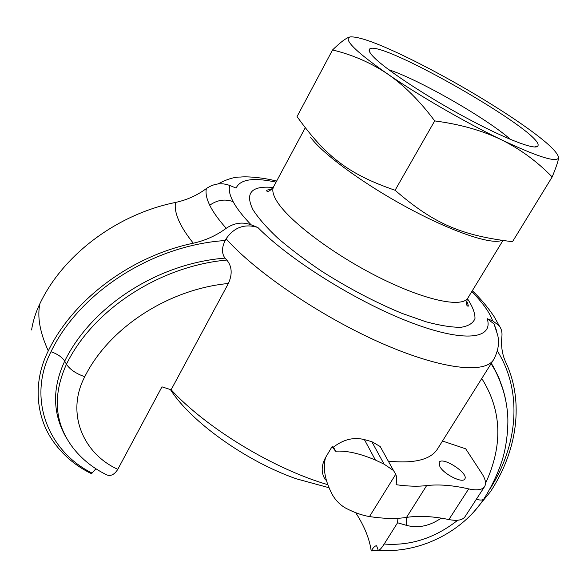 <?xml version="1.0" encoding="UTF-8"?>
<svg xmlns="http://www.w3.org/2000/svg" width="588" height="588" viewBox="0 0 588 588"><rect width="100%" height="100%" fill="white"/><g stroke="black" fill="none" stroke-linecap="round" stroke-linejoin="round"><path stroke-width="0.88" d="M406.345 517.425L406.536 525.378L397.576 522.761L384.162 544.04C381.325 548.538 379.341 550.588 378.209 550.192L376.621 545.811C375.364 545.561 373.681 547.053 371.579 550.294L371.19 550.912C369.536 538.836 364.376 526.098 355.718 512.714M406.536 525.378C418.112 528.465 429.666 526.054 441.191 518.146M442.485 441.037L465.703 448.806L481.844 473.472C485.504 479.132 486.416 483.505 484.585 486.592C482.27 489.907 476.964 490.671 468.673 488.9C452.797 485.276 438.788 484.174 426.645 485.578C418.017 486.644 407.815 486.35 396.04 484.688L396.746 480.602L396.555 476.853L395.783 474.193L393.468 470.488L384.096 464.167L375.409 460.051C359.775 453.429 346.479 450.481 335.535 451.202L333.492 447.093C343.407 439.427 353.704 436.928 364.391 439.596L371.8 441.669L380.208 446.535L382.869 451.341M397.576 522.761L397.922 518.285M484.585 486.592L465.049 516.654C462.594 520.189 457.207 521.159 448.887 519.557C432.966 516.264 418.854 515.544 406.543 517.396C396.261 519.02 383.913 518.741 369.492 516.565C362.281 515.411 354.424 512.64 345.928 508.252C340.459 505.224 335.983 500.792 332.514 494.956L332.499 494.934C325.054 480.94 322.716 468.504 325.502 457.655L332.11 446.579L333.492 447.093M388.293 461.139C414.386 463.756 430.82 459.647 437.59 448.828L493.648 359.599C498.22 350.985 499.572 342.841 497.691 335.175L494.052 323.929M439.92 466.718L439.14 462.352C442.301 456.053 469.092 473.421 464.77 478.992C462.668 483.623 444.249 474.538 439.92 466.718M335.535 451.202L332.11 446.579M73.61 448.593L73.625 448.607C54.574 424.073 52.185 395.952 66.451 364.251C93.485 308.722 160.899 265.923 226.814 260.05L224.954 258.125C221.617 253.31 221.705 247.445 225.211 240.514C153.034 245.306 79.939 291.56 50.987 351.727C26.828 398.738 48.334 451.422 92.044 473.075L91.669 473.788C75.308 465.843 62.144 454.546 52.185 439.897C35.552 415.349 33.046 380.95 48.29 350.874C73.36 299.123 131.278 256.147 193.305 243.204C205.366 240.536 216.34 235.567 226.218 228.291C234.259 222.859 242.565 221.698 251.127 224.807C242.697 216.068 236.699 208.35 233.127 201.647C229.643 195.01 228.526 189.623 229.761 185.477C221.691 182.442 213.892 183.463 206.366 188.557C197.134 195.385 186.866 200.016 175.547 202.434C117.372 214.164 63.328 254.42 39.977 303.518C35.905 311.816 33.104 320.629 31.568 329.956M73.654 448.644C82.144 459.228 92.617 467.688 105.076 474.031C109.772 476.883 114.013 475.317 117.798 469.32L161.965 386.853L171.115 389.77L228.372 283.482C232.554 274.206 232.032 266.393 226.814 260.05M471.811 291.56C482.704 302.724 489.657 312.485 492.67 320.842L499.227 325.767C501.439 328.78 502.336 332.323 501.909 336.38C500.88 345.869 502.152 354.468 505.731 362.171C524.312 401.457 517.359 450.856 490.465 491.671L473.707 512.038M492.67 320.842L487.195 318.667L494.038 323.937L496.573 330.676M395.798 550.236L371.19 550.912M506.092 402.317C504.063 390.88 500.285 380.054 494.758 369.837L491.112 363.649M92.044 473.075L95.918 468.746M229.761 185.477L236.119 188.087C240.139 179.267 253.457 177.289 276.059 182.14M66.334 437.81C52.545 413.871 52.001 388.315 64.695 361.142C91.625 305.988 158.121 263.328 224.954 258.125M491.355 363.252L498.117 376.026L503.232 390.41M325.502 457.655C321.107 465.828 321.092 473.244 325.458 479.918M225.211 240.514L226.115 238.809C234.134 227.24 244.718 223.469 257.853 227.482L251.127 224.807M171.115 389.77C206.388 428.086 273.214 468.724 327.67 484.644M332.551 49.965L297.043 116.593C325.612 156.232 348 174.099 395.077 190.255C434.334 224.271 462.043 235.582 512.493 241.697L552.161 176.959C536.976 161.34 519.924 148.874 501.013 139.562C536.793 156.474 555.947 162.633 558.482 158.032L558.6 157.437C557.049 150.499 541.07 136.894 510.656 116.622C479.904 96.41 447.674 77.807 413.989 60.821C380.377 44.122 359.04 36.162 349.97 36.934L348.478 37.757C345.832 41.858 358.923 53.971 387.749 74.088C371.057 62.835 352.66 54.794 332.551 49.965C339.107 43.556 344.164 39.492 347.728 37.772L349.97 36.934M501.189 240.602C490.502 244.623 451.871 231.599 407.822 207.829C363.788 184.103 322.908 154.115 310.707 137.474M388.793 69.744C418.502 79.284 487.231 118.644 510.494 139.444M374.512 57.903C387.389 70.656 427.131 96.799 466.115 117.776C505.143 138.819 535.021 150.293 537.711 146.147C547.942 134.696 373.939 35.045 369.242 49.664C368.654 51.127 370.411 53.868 374.512 57.903M434.686 120.907C419.95 101.114 404.301 85.51 387.749 74.088C418.707 95.44 465.461 122.473 501.013 139.562C482.028 130.448 459.919 124.23 434.686 120.907L395.077 190.255M558.6 157.437L558.541 158.135C558.159 161.318 556.035 167.587 552.161 176.959M170.417 389.55C190.556 421.5 246.107 461.374 296.337 478.808L328.876 487.695M480.22 493.303L473.472 503.688M457.721 520.24C435.032 538.071 410.52 546.002 384.162 544.04M481.778 378.496C501.858 410.468 503.108 445.425 485.519 483.351M406.543 517.396L426.645 485.578M369.492 516.565L395.783 474.193M371.8 441.669L384.096 464.167M364.391 439.596L375.409 460.051M448.887 519.557L468.673 488.9M48.29 350.874C39.815 332.242 37.044 316.454 39.977 303.518M117.798 469.32C82.981 453.546 65.672 412.93 84.775 376.71C109.272 327.318 168.94 289.12 228.372 283.482M489.348 489.936C518.168 445.417 522.776 391.615 497.375 350.985M371.579 550.294L381.465 550.397M476.53 499.285C480.389 500.439 482.858 500.285 483.939 498.837L483.961 498.8M50.987 351.727C57.573 354.042 62.144 357.181 64.695 361.142L66.451 364.251C69.994 369.543 76.102 373.696 84.775 376.71M175.547 202.434C174.643 207.226 175.628 213.032 178.495 219.853L178.517 219.912C181.449 226.799 186.374 234.561 193.305 243.204M226.115 238.809C255.714 272.2 321.085 316.616 381.009 342.98C441.029 369.448 485.107 374.181 493.648 359.599M487.195 318.667C493.744 338.989 464.674 343.017 411.012 322.562C357.526 302.305 289.759 260.014 257.853 227.482M206.373 188.557C205.396 193.018 206.513 198.575 209.732 205.234C213.025 211.967 218.523 219.647 226.218 228.291M209.732 205.234C217.192 199.935 224.991 198.737 233.127 201.647M273.148 187.469C251.466 185.507 244.74 192.923 252.98 209.703C258.286 218.038 266.526 227.475 277.69 238.015C290.399 248.967 305.128 260.08 321.886 271.355C348.706 288.377 375.438 302.394 402.067 313.404L425.903 321.754C440.118 325.561 451.827 327.413 461.021 327.288C468.57 326.068 473.222 323.15 474.979 318.534C475.097 313.095 472.598 306.502 467.475 298.763M466.666 301.056C468.195 304.716 468.636 306.436 468.004 306.223C465.997 305.429 465.983 302.644 467.96 297.873C462.3 308.2 424.918 300.49 378.687 277.205C332.477 254.031 288.113 220.302 276.558 200.736C272.876 194.584 271.913 189.865 273.67 186.602L305.231 127.809M380.208 446.535L393.468 470.481M483.799 499.028C461.911 532.412 418.884 553.69 378.863 550.221M494.611 369.573C501.696 382.913 505.974 397.091 507.444 412.107C508.723 423.433 507.253 444.8 501.873 461.242C497.551 474.259 491.575 486.79 483.939 498.837M494.773 369.83L492.906 365.802M492.928 365.846L498.756 377.378L503.027 389.55M276.61 181.111C263.262 177.539 247.122 176.327 240.492 177.054C234.391 176.9 226.931 179.186 218.119 183.912M472.34 290.7C480.572 298.63 487.812 307.237 494.06 316.528L499.205 325.737M534.455 146.985L537.711 146.147M370.161 52.891L369.242 49.664M467.96 297.873L502.843 240.668M273.67 186.602C270.34 190.843 267.937 192.239 266.445 190.791C267.841 190.255 264.923 190.225 271.582 189.329M348.478 37.757L347.728 37.772"/></g></svg>
